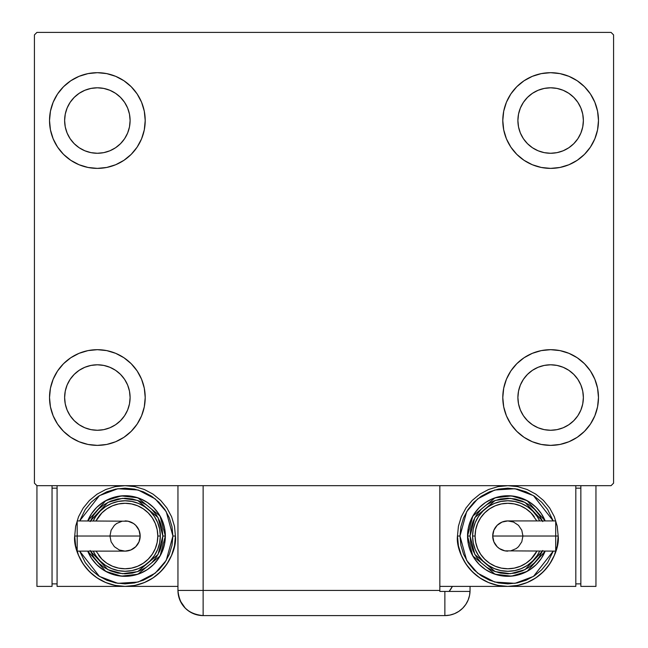 <?xml version="1.0" encoding="UTF-8"?>
<svg xmlns="http://www.w3.org/2000/svg" width="648" height="648" viewBox="0 0 648 648"><rect width="100%" height="100%" fill="white"/><g stroke="black" fill="none" stroke-linecap="round" stroke-linejoin="round"><path stroke-width="0.97" d="M49.523 397.532A47.847 47.847 0 0 1 97.37 349.685A47.847 47.847 0 0 1 145.209 397.532L144.293 406.863L141.572 415.838L137.149 424.108L131.196 431.357L123.946 437.311L115.676 441.734L106.701 444.455L97.37 445.37L88.031 444.455L79.056 441.734L70.786 437.311L63.536 431.357L57.583 424.108L53.168 415.838L50.439 406.863L49.523 397.532L50.439 388.193L53.168 379.218L57.583 370.948L63.536 363.698L70.786 357.745L79.056 353.33L88.031 350.6L97.37 349.685L106.701 350.6L115.676 353.33L123.946 357.745L131.196 363.698L137.149 370.948L141.572 379.218L144.293 388.193L145.209 397.532A47.847 47.847 0 0 1 97.37 445.37A47.847 47.847 0 0 1 49.523 397.532L50.439 388.193L53.168 379.218M502.791 120.536A47.847 47.847 0 0 1 550.63 72.689A47.847 47.847 0 0 1 598.477 120.536L597.561 129.867L594.832 138.842L590.417 147.112L584.464 154.37L577.214 160.315L568.944 164.738L559.969 167.459L550.63 168.383L541.299 167.459L532.324 164.738L524.054 160.315L516.804 154.37L510.851 147.112L506.428 138.842L503.707 129.867L502.791 120.536L503.707 111.197L506.428 102.222L510.851 93.952L516.804 86.702L524.054 80.757L532.324 76.334L541.299 73.613L550.63 72.689L559.969 73.613L568.944 76.334L577.214 80.757L584.464 86.702L590.417 93.952L594.832 102.222L597.561 111.197L598.477 120.536A47.847 47.847 0 0 1 550.63 168.383A47.847 47.847 0 0 1 502.791 120.536M502.791 397.532A47.847 47.847 0 0 1 550.63 349.685A47.847 47.847 0 0 1 598.477 397.532L597.561 406.863L594.832 415.838L590.417 424.108L584.464 431.357L577.214 437.311L568.944 441.734L559.969 444.455L550.63 445.37L541.299 444.455L532.324 441.734L524.054 437.311L516.804 431.357L510.851 424.108L506.428 415.838L503.707 406.863L502.791 397.532L503.707 388.193L506.428 379.218L510.851 370.948L516.804 363.698L524.054 357.745L532.324 353.33L541.299 350.6L550.63 349.685L559.969 350.6L568.944 353.33L577.214 357.745L584.464 363.698L590.417 370.948L594.832 379.218L597.561 388.193L598.477 397.532A47.847 47.847 0 0 1 550.63 445.37A47.847 47.847 0 0 1 502.791 397.532M49.523 120.536A47.847 47.847 0 0 1 97.37 72.689A47.847 47.847 0 0 1 145.209 120.536L144.293 129.867L141.572 138.842L137.149 147.112L131.196 154.37L123.946 160.315L115.676 164.738L106.701 167.459L97.37 168.383L88.031 167.459L79.056 164.738L70.786 160.315L63.536 154.37L57.583 147.112L53.168 138.842L50.439 129.867L49.523 120.536L50.439 111.197L53.168 102.222L57.583 93.952L63.536 86.702L70.786 80.757L79.056 76.334L88.031 73.613L97.37 72.689L106.701 73.613L115.676 76.334L123.946 80.757L131.196 86.702L137.149 93.952L141.572 102.222L144.293 111.197L145.209 120.536A47.847 47.847 0 0 1 97.37 168.383A47.847 47.847 0 0 1 49.523 120.536L50.439 111.197L53.168 102.222M64.63 120.536A32.732 32.732 0 0 1 97.37 87.796A32.732 32.732 0 0 1 130.102 120.536A32.732 32.732 0 0 1 97.37 153.268A32.732 32.732 0 0 1 64.63 120.536L65.262 114.145L67.125 108.005L70.146 102.352L74.22 97.386L79.178 93.312L84.839 90.291L90.979 88.428L97.37 87.796L103.753 88.428L109.893 90.291L115.555 93.312L120.512 97.386L124.586 102.352L127.616 108.005L129.478 114.145L130.102 120.536L129.478 126.919L127.616 133.059L124.586 138.721L120.512 143.686L115.555 147.752L109.893 150.782L103.753 152.644L97.37 153.268L90.979 152.644L84.839 150.782L79.178 147.752L74.22 143.686L70.146 138.721L67.125 133.059L65.262 126.919L64.63 120.536M517.898 397.532A32.732 32.732 0 0 1 550.63 364.792A32.732 32.732 0 0 1 583.37 397.532A32.732 32.732 0 0 1 550.63 430.264A32.732 32.732 0 0 1 517.898 397.532L518.522 391.141L520.385 385.001L523.414 379.339L527.488 374.382L532.445 370.308L538.107 367.286L544.247 365.423L550.63 364.792L557.021 365.423L563.161 367.286L568.822 370.308L573.78 374.382L577.854 379.339L580.875 385.001L582.738 391.141L583.37 397.532L582.738 403.915L580.875 410.054L577.854 415.716L573.78 420.674L568.822 424.748L563.161 427.777L557.021 429.64L550.63 430.264L544.247 429.64L538.107 427.777L532.445 424.748L527.488 420.674L523.414 415.716L520.385 410.054L518.522 403.915L517.898 397.532M517.898 120.536A32.732 32.732 0 0 1 550.63 87.796A32.732 32.732 0 0 1 583.37 120.536A32.732 32.732 0 0 1 550.63 153.268A32.732 32.732 0 0 1 517.898 120.536L518.522 114.145L520.385 108.005L523.414 102.352L527.488 97.386L532.445 93.312L538.107 90.291L544.247 88.428L550.63 87.796L557.021 88.428L563.161 90.291L568.822 93.312L573.78 97.386L577.854 102.352L580.875 108.005L582.738 114.145L583.37 120.536L582.738 126.919L580.875 133.059L577.854 138.721L573.78 143.686L568.822 147.752L563.161 150.782L557.021 152.644L550.63 153.268L544.247 152.644L538.107 150.782L532.445 147.752L527.488 143.686L523.414 138.721L520.385 133.059L518.522 126.919L517.898 120.536M64.63 397.532A32.732 32.732 0 0 1 97.37 364.792A32.732 32.732 0 0 1 130.102 397.532A32.732 32.732 0 0 1 97.37 430.264A32.732 32.732 0 0 1 64.63 397.532L65.262 391.141L67.125 385.001L70.146 379.339L74.22 374.382L79.178 370.308L84.839 367.286L90.979 365.423L97.37 364.792L103.753 365.423L109.893 367.286L115.555 370.308L120.512 374.382L124.586 379.339L127.616 385.001L129.478 391.141L130.102 397.532L129.478 403.915L127.616 410.054L124.586 415.716L120.512 420.674L115.555 424.748L109.893 427.777L103.753 429.64L97.37 430.264L90.979 429.64L84.839 427.777L79.178 424.748L74.22 420.674L70.146 415.716L67.125 410.054L65.262 403.915L64.63 397.532M177.949 485.668L177.949 590.417L439.838 590.417L439.838 591.43L470.035 591.43L444.868 591.43L444.868 615.6A25.183 25.183 0 0 0 470.051 590.417L470.051 586.391L470.051 590.417A25.183 25.183 0 0 1 444.868 615.6L203.132 615.6L203.132 590.417L203.132 615.6A25.183 25.183 0 0 1 177.949 590.417L203.132 590.417L203.132 485.668L177.949 485.668L177.949 590.417C179.439 605.71 187.831 614.11 203.132 615.6L198.215 615.114L203.132 615.6L444.868 615.6L449.785 615.114L454.507 613.68L458.857 611.356L462.68 608.221L465.807 604.406L468.131 600.056L469.565 595.334L470.051 590.417L469.565 595.334L468.131 600.056L465.807 604.406L462.68 608.221L458.857 611.356L454.507 613.68L449.785 615.114L444.868 615.6L444.868 591.43L439.838 591.43L439.838 485.668L203.132 485.668L611.064 485.668L613.583 483.149L613.583 34.919L611.064 32.4L36.936 32.4L34.417 34.919L34.417 483.149L36.936 485.668L203.132 485.668L203.132 590.417L439.838 590.417L439.838 485.668L611.064 485.668L613.583 483.149L613.583 34.919L611.064 32.4L36.936 32.4L34.417 34.919L34.417 483.149L36.936 485.668L185.32 485.668M57.583 370.948L63.536 363.698M63.536 431.357L57.583 424.108M53.168 415.838L50.439 406.863M584.464 86.702L590.417 93.952M594.832 102.222L597.561 111.197M598.477 120.536L597.561 129.867L594.832 138.842M590.417 147.112L584.464 154.37M584.464 363.698L590.417 370.948M594.832 379.218L597.561 388.193M598.477 397.532L597.561 406.863L594.832 415.838M590.417 424.108L584.464 431.357M57.583 93.952L63.536 86.702M63.536 154.37L57.583 147.112M53.168 138.842L50.439 129.867M131.196 154.37L123.946 160.315M123.946 80.757L131.196 86.702L137.149 93.952M524.054 437.311L516.804 431.357L510.851 424.108M516.804 363.698L524.054 357.745M510.851 93.952L516.804 86.702L524.054 80.757M137.149 424.108L131.196 431.357L123.946 437.311M144.293 111.197L141.572 102.222M79.056 76.334L70.786 80.757M503.707 406.863L506.428 415.838M568.944 441.734L577.214 437.311M541.299 73.613L538.828 74.172M516.804 154.37L524.054 160.315M131.196 363.698L123.946 357.745M106.701 444.455L109.172 443.896M198.215 615.114L193.493 613.68L189.143 611.356L185.32 608.221L180.217 600.858L185.32 608.221L189.143 611.356L193.493 613.68L198.215 615.114M178.945 597.448L178.516 595.755L178.945 597.448M452.377 586.391A25.183 25.183 0 0 1 449.113 591.43L452.377 586.391M451.121 588.651L450.044 590.231M177.949 590.417L178.597 596.103L180.517 601.498M77.185 522.069L77.185 536.026L77.185 520.919L77.185 522.069L77.185 520.919L128.012 521.211L133.464 523.463L135.748 525.342L139.028 530.242L140.179 536.026A15.107 15.107 0 0 0 125.064 520.919A15.107 15.107 0 0 1 140.179 536.026A15.107 15.107 0 0 1 125.064 551.132A15.107 15.107 0 0 0 140.179 536.026L77.185 536.026L77.185 551.132L125.064 551.132L119.289 549.982L114.38 546.71L111.108 541.809L109.958 536.026L111.108 530.242L114.38 525.342L116.672 523.463L122.124 521.211M74.706 536.026C72.681 550.76 87.788 585.703 125.064 586.391C162.34 585.703 177.455 550.76 175.43 536.026L172.911 536.026L166.228 560.423L155.204 573.18L138.154 582.05L117.863 583.33L99.411 576.412L79.672 551.132L85.285 562.61L91.238 569.859L98.488 575.805L106.758 580.227L115.733 582.949L125.064 583.872L134.403 582.949L143.378 580.227L151.648 575.805L158.898 569.859L164.851 562.61L169.274 554.34L171.995 545.365L172.911 536.026L171.995 526.694L169.274 517.72L164.851 509.45L158.898 502.192L151.648 496.247L143.378 491.824L134.403 489.102L125.064 488.179L115.733 489.102L106.758 491.824L98.488 496.247L91.238 502.192L85.285 509.45L79.672 520.919L99.411 495.647L117.863 488.73L138.154 490.01L155.204 498.871L166.228 511.628L172.911 536.026L175.43 536.026A50.366 50.366 0 0 1 125.064 586.391A50.366 50.366 0 0 1 74.706 536.026L75.67 545.851L78.538 555.304L83.195 564.003L89.456 571.641L97.087 577.903L105.794 582.552L115.239 585.419L125.064 586.391L134.889 585.419L144.342 582.552L153.049 577.903L160.68 571.641L166.941 564.003L171.599 555.304L174.466 545.851L175.43 536.026L174.466 526.2L171.599 516.756L166.941 508.048L160.68 500.418L153.049 494.149L144.342 489.499L134.889 486.632L125.064 485.668L115.239 486.632L105.794 489.499L97.087 494.149L89.456 500.418L83.195 508.048L78.538 516.756L75.67 526.2L74.706 536.026L77.225 536.026L74.706 536.026M87.715 520.919A40.289 40.289 0 0 1 165.362 536.026L160.08 516.1L137.854 497.818L121.338 495.906L105.729 500.677L87.715 520.919L91.571 513.645L96.576 507.538L102.684 502.524L109.65 498.806L117.207 496.514L125.064 495.736L132.929 496.514L140.486 498.806L147.452 502.524L153.56 507.538L158.566 513.645L162.292 520.611L164.584 528.169L165.362 536.026A40.289 40.289 0 0 1 87.715 551.132L105.729 571.374L121.338 576.145L137.854 574.233L160.08 555.96L165.362 536.026L162.842 536.026L158.031 554.469L137.732 571.609L122.488 573.715L107.86 569.649L90.453 551.132M96.026 551.132L101.922 559.175L106.879 563.25L112.541 566.271L118.681 568.134L125.064 568.766L131.455 568.134L137.595 566.271L143.257 563.25L148.214 559.175L152.288 554.21L155.309 548.556L157.172 542.417L157.804 536.026L160.323 536.026A35.251 35.251 0 0 0 93.215 520.919L95.758 516.44L100.14 511.102L105.478 506.712L111.578 503.455L118.187 501.447L125.064 500.774L131.949 501.447L138.559 503.455L144.65 506.712L149.996 511.102L154.378 516.44L157.634 522.539L159.643 529.149L160.323 536.026A35.251 35.251 0 0 1 93.215 551.132A35.251 35.251 0 0 0 160.323 536.026L157.804 536.026A32.732 32.732 0 0 1 98.609 555.304M177.949 586.391L57.081 586.391L57.081 485.668L57.081 586.391L177.949 586.391M52.043 583.872L57.081 583.872L52.043 583.872M52.043 488.179L57.081 488.179L52.043 488.179M36.936 586.391L52.043 586.391L36.936 586.391L36.936 485.668L36.936 586.391M52.043 485.668L52.043 586.391L52.043 485.668M90.169 550.484L93.66 557.013L98.358 562.739L104.085 567.429L110.614 570.92L117.701 573.075L125.064 573.796L132.435 573.075L139.523 570.92L146.051 567.429L151.778 562.739L156.476 557.013L159.967 550.484L162.113 543.397L162.842 536.026L165.362 536.026L164.584 543.891L162.292 551.448L158.566 558.414L153.56 564.513L147.452 569.527L140.486 573.253L132.929 575.545L125.064 576.315L117.207 575.545L109.65 573.253L102.684 569.527L96.576 564.513L91.571 558.414L87.715 551.132M90.453 520.919L107.86 502.403L122.488 498.344L137.732 500.442L158.031 517.582L162.842 536.026L162.113 528.655L159.967 521.575L156.476 515.038L151.778 509.32L146.051 504.622L139.523 501.131L132.435 498.984L125.064 498.255L117.701 498.984L110.614 501.131L104.085 504.622L98.358 509.32L93.66 515.038L90.169 521.575M96.933 514.787A35.251 35.251 0 0 1 160.323 536.026L159.643 542.903L157.634 549.52L154.378 555.611L149.996 560.957L144.65 565.34L138.559 568.596L131.949 570.605L125.064 571.277L118.187 570.605L111.578 568.596L105.478 565.34L100.14 560.957L95.758 555.611L93.215 551.132M157.804 536.026L157.172 529.643L155.309 523.503L152.288 517.841L148.214 512.876L143.257 508.81L137.595 505.78L131.455 503.917L125.064 503.294L118.681 503.917L112.541 505.78L106.879 508.81L101.922 512.876L96.026 520.919A32.732 32.732 0 0 1 157.804 536.026M77.185 549.982L77.185 536.026L140.179 536.026L139.028 541.809L135.748 546.71L130.847 549.982L125.064 551.132M555.709 549.982L555.709 536.026L555.709 551.132L555.709 549.982L555.709 551.132L504.873 550.849L499.43 548.589L497.138 546.71L493.865 541.809L492.715 536.026A15.107 15.107 0 0 0 507.821 551.132A15.107 15.107 0 0 1 492.715 536.026A15.107 15.107 0 0 1 507.821 520.919A15.107 15.107 0 0 0 492.715 536.026L555.709 536.026L555.709 520.919L507.821 520.919L513.605 522.069L518.505 525.342L521.786 530.242L522.936 536.026L521.786 541.809L518.505 546.71L516.221 548.589L510.77 550.849M457.464 536.026L459.983 536.026L466.665 511.628L477.681 498.871L494.732 490.01L515.022 488.73L533.482 495.647L553.222 520.919L547.609 509.45L541.655 502.192L534.406 496.247L526.135 491.824L517.161 489.102L507.821 488.179L498.49 489.102L489.515 491.824L481.245 496.247L473.996 502.192L468.042 509.45L463.62 517.72L460.898 526.694L459.983 536.026L460.898 545.365L463.62 554.34L468.042 562.61L473.996 569.859L481.245 575.805L489.515 580.227L498.49 582.949L507.821 583.872L517.161 582.949L526.135 580.227L534.406 575.805L541.655 569.859L547.609 562.61L553.222 551.132L533.482 576.412L515.022 583.33L494.732 582.05L477.681 573.18L466.665 560.423L459.983 536.026L457.464 536.026L458.428 545.851L461.295 555.304L465.953 564.003L472.214 571.641L479.844 577.903L488.552 582.552L497.996 585.419L507.821 586.391L439.838 586.391L507.821 586.391L517.647 585.419L527.099 582.552L535.807 577.903L543.437 571.641L549.698 564.003L554.356 555.304L557.215 545.851L558.187 536.026L557.215 526.2L554.356 516.756L549.698 508.048L543.437 500.418L535.807 494.149L527.099 489.499L517.647 486.632L507.821 485.668L497.996 486.632L488.552 489.499L479.844 494.149L472.214 500.418L465.953 508.048L461.295 516.756L458.428 526.2L457.464 536.026C455.439 550.76 470.545 585.703 507.821 586.391C545.098 585.703 560.212 550.76 558.187 536.026A50.366 50.366 0 0 1 507.821 586.391A50.366 50.366 0 0 1 457.464 536.026M555.668 536.026L558.187 536.026L555.668 536.026M545.17 551.132A40.289 40.289 0 0 1 467.532 536.026L472.805 555.96L495.04 574.233L511.555 576.145L527.164 571.374L545.17 551.132L541.323 558.414L536.317 564.513L530.21 569.527L523.244 573.253L515.687 575.545L507.821 576.315L499.964 575.545L492.407 573.253L485.441 569.527L479.334 564.513L474.32 558.414L470.602 551.448L468.31 543.891L467.532 536.026A40.289 40.289 0 0 1 545.17 520.919L527.164 500.677L511.555 495.906L495.04 497.818L472.805 516.1L467.532 536.026L470.051 536.026L474.863 517.582L495.161 500.442L510.405 498.344L525.034 502.403L542.441 520.919M536.868 520.919L530.971 512.876L526.014 508.81L520.352 505.78L514.212 503.917L507.821 503.294L501.439 503.917L495.299 505.78L489.637 508.81L484.68 512.876L480.605 517.841L477.576 523.503L475.721 529.643L475.089 536.026L472.57 536.026A35.251 35.251 0 0 0 539.679 551.132L537.135 555.611L532.753 560.957L527.407 565.34L521.316 568.596L514.698 570.605L507.821 571.277L500.945 570.605L494.335 568.596L488.236 565.34L482.898 560.957L478.508 555.611L475.251 549.52L473.251 542.903L472.57 536.026A35.251 35.251 0 0 1 539.679 520.919A35.251 35.251 0 0 0 472.57 536.026L475.089 536.026A32.732 32.732 0 0 1 534.284 516.748M575.813 586.391L575.813 485.668L575.813 586.391L507.821 586.391L575.813 586.391M580.851 488.179L575.813 488.179L580.851 488.179M580.851 583.872L575.813 583.872L580.851 583.872M595.958 485.668L595.958 586.391L580.851 586.391L580.851 485.668L580.851 586.391L595.958 586.391L595.958 485.668M542.724 521.575L539.233 515.038L534.535 509.32L528.809 504.622L522.28 501.131L515.192 498.984L507.821 498.255L500.459 498.984L493.371 501.131L486.842 504.622L481.116 509.32L476.418 515.038L472.927 521.575L470.78 528.655L470.051 536.026L467.532 536.026L468.31 528.169L470.602 520.611L474.32 513.645L479.334 507.538L485.441 502.524L492.407 498.806L499.964 496.514L507.821 495.736L515.687 496.514L523.244 498.806L530.21 502.524L536.317 507.538L541.323 513.645L545.17 520.919M542.441 551.132L525.034 569.649L510.405 573.715L495.161 571.609L474.863 554.469L470.051 536.026L470.78 543.397L472.927 550.484L476.418 557.013L481.116 562.739L486.842 567.429L493.371 570.92L500.459 573.075L507.821 573.796L515.192 573.075L522.28 570.92L528.809 567.429L534.535 562.739L539.233 557.013L542.724 550.484M535.961 557.272A35.251 35.251 0 0 1 472.57 536.026L473.251 529.149L475.251 522.539L478.508 516.44L482.898 511.102L488.236 506.712L494.335 503.455L500.945 501.447L507.821 500.774L514.698 501.447L521.316 503.455L527.407 506.712L532.753 511.102L537.135 516.44L539.679 520.919M475.089 536.026L475.721 542.417L477.576 548.556L480.605 554.21L484.68 559.175L489.637 563.25L495.299 566.271L501.439 568.134L507.821 568.766L514.212 568.134L520.352 566.271L526.014 563.25L530.971 559.175L536.868 551.132A32.732 32.732 0 0 1 475.089 536.026M555.709 522.069L555.709 536.026L492.715 536.026L493.865 530.242L497.138 525.342L502.038 522.069L507.821 520.919"/></g></svg>
